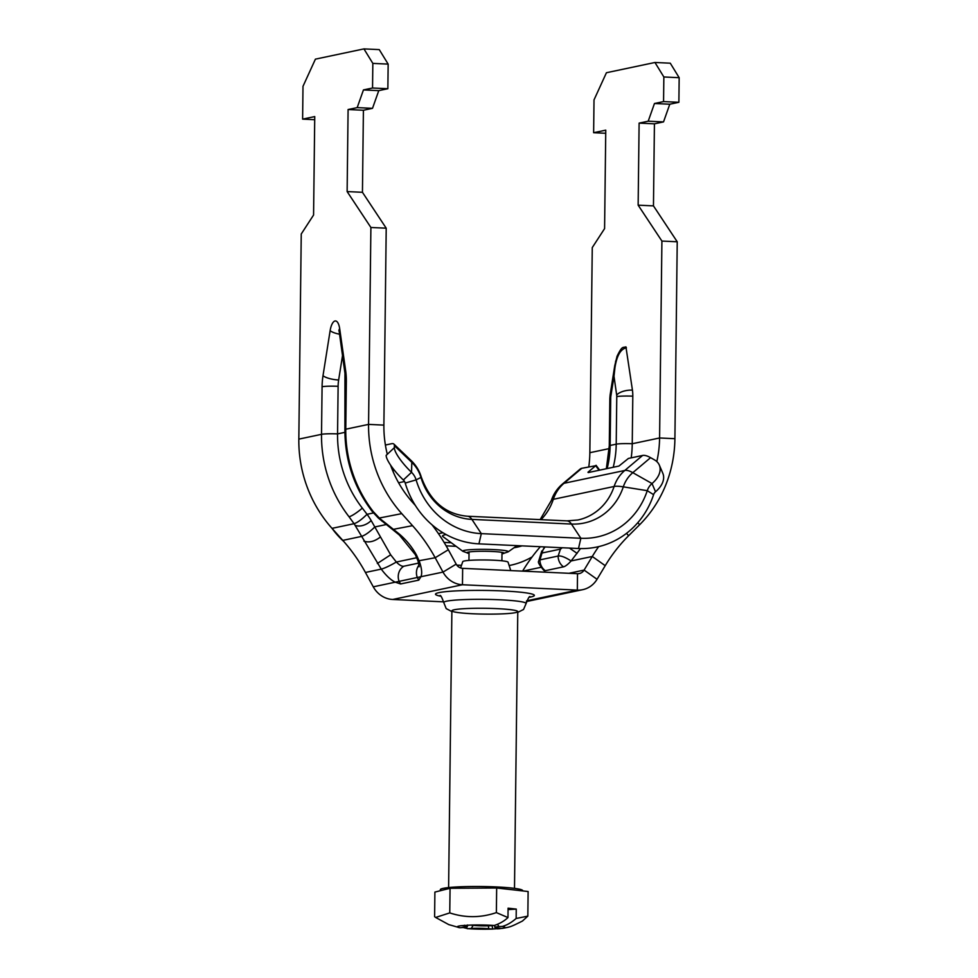 <?xml version="1.0" encoding="UTF-8"?>
<svg xmlns="http://www.w3.org/2000/svg" width="978" height="978" viewBox="0 0 978 978"><rect width="100%" height="100%" fill="white"/><g stroke="black" fill="none" stroke-linecap="round" stroke-linejoin="round"><path stroke-width="1.47" d="M588.23 472.557L618.927 466.066L628.426 458.437L642.607 455.455A28.007 9.438 49.9 0 1 650.578 457.667L654.392 459.819A24.707 15.648 156.9 0 1 659.331 465.112A24.707 15.648 156.9 0 1 652.02 483.548A16.479 15.269 78.1 0 0 647.265 490.675A74.658 69.181 -101.9 0 1 580.871 538.279L481.31 533.633A74.658 69.181 -101.9 0 1 416.115 479.892A16.479 15.269 78.1 0 0 411.53 472.325A24.707 5.795 -133.1 0 1 394.342 447.679L394.403 445.711A28.007 6.259 -46.3 0 0 393.877 444.073A28.007 6.259 -46.3 0 0 391.518 443.731L385.393 445.027M587.986 472.227L595.7 465.724L599.074 470.259M581.812 468.291L564.025 483.291A28.007 9.438 -130.1 0 0 562.448 484.024L580.235 469.024A28.007 9.438 49.9 0 1 581.812 468.291L595.7 465.724M469.037 553.475A18.533 1.638 0.7 0 1 466.983 552.704A18.533 1.638 0.7 0 1 485.54 551.286A18.533 1.638 0.7 0 1 504.049 553.145A18.533 1.638 0.7 0 1 501.983 553.866M501.983 553.915L508.12 551.885A22.763 2.005 -179.3 0 0 493.914 549.612A22.763 2.005 -179.3 0 0 462.949 551.36L442.789 536.494A43.252 3.814 0.7 0 1 446.078 534.55M394.342 447.679L386.163 455.345A24.707 5.795 46.9 0 0 403.339 479.99L411.53 472.325L411.811 462.349L394.403 445.711M403.339 479.99A6.699 6.198 78.1 0 1 405.21 483.059A84.438 78.24 -101.9 0 0 478.939 543.854L578.499 548.499A84.438 78.24 -101.9 0 0 653.597 494.66A6.699 6.198 78.1 0 1 655.529 491.763A24.707 15.648 -23.1 0 0 662.84 473.328L659.331 465.112M343.804 541.531A84.438 78.24 -101.9 0 1 332.08 528.426M461.494 565.333L456.799 565.113M532.105 556.922A84.438 78.24 -101.9 0 1 509.135 565.541M598.658 546.629A181.223 167.91 78.1 0 0 592.277 556.482L584.098 570.088A8.24 7.628 -101.9 0 1 579.318 573.56A8.24 7.628 -101.9 0 1 577.521 573.695L462.655 568.34A8.24 7.628 -101.9 0 1 456.176 564.123L448.327 549.758A181.223 167.91 78.1 0 0 432.031 524.831M378.767 90.636L363.449 89.927L372.545 88.008L387.863 88.717L378.767 90.636L372.508 108.326L363.413 110.245L362.447 192.299L386.212 228.192L370.894 227.483L368.572 424.391A123.558 114.487 78.1 0 0 401.762 513.633L412.533 525.663A164.744 152.641 -101.9 0 1 435.173 557.741L443.01 572.093A24.707 22.897 78.1 0 0 462.46 584.746L577.326 590.113A24.707 22.897 78.1 0 0 582.729 589.673A24.707 22.897 78.1 0 0 597.045 579.282L605.223 565.675A164.744 152.641 -101.9 0 1 628.597 535.748L639.636 524.734A123.558 114.487 78.1 0 0 674.906 438.694L677.228 241.774L661.91 241.065L659.588 437.973A107.091 99.218 -101.9 0 1 656.813 461.579M314.708 119.695L302.618 119.133L314.745 116.578L313.571 215.026L301.248 233.999L298.828 439.122A123.558 114.487 78.1 0 0 332.019 528.352L342.789 540.382A164.744 152.641 -101.9 0 1 365.43 572.46L373.278 586.824A24.707 22.897 78.1 0 0 392.716 599.477L443.719 601.849M580.516 548.56L571.115 560.944A16.479 4.377 125.4 0 1 563.499 566.837L545.308 570.687A16.479 4.377 125.4 0 1 543.939 570.504C539.477 565.223 537.704 562.154 538.646 561.286L539.954 559.881L558.145 556.042C560.907 555.528 565.223 557.167 571.103 560.956L592.277 556.482L605.223 565.675M614.783 365.613L617.057 356.236C622.338 345.466 622.57 347.923 625.932 346.872L632.436 390.124A16.479 6.027 92.7 0 1 632.803 396.176L632.24 443.743A107.091 99.218 -101.9 0 1 631.201 457.863M332.019 528.352L354.073 523.695A20.599 6.577 44.2 0 1 355.026 525.259L381.261 569.123A28.827 10.318 -121.2 0 0 395.283 582.179L417.288 577.485L418.792 580.125L420.895 576.763A28.827 10.318 -121.2 0 0 419.22 561.103L416.579 555.223C412.019 546.922 406.139 539.77 398.938 533.744L381.322 519.721A20.599 6.577 44.2 0 1 379.598 518.303L373.315 511.677A123.558 114.487 -101.9 0 1 345.772 429.208L346.334 381.64A28.827 10.55 -87.3 0 0 345.699 371.041L339.684 328.706A13.998 5.122 -87.3 0 0 335.014 320.992A13.998 5.122 -87.3 0 0 330.136 330.65L323.009 375.674A28.827 10.55 -87.3 0 0 322.08 386.738L321.517 434.33A123.558 114.487 78.1 0 0 349.048 516.775L354.073 523.695C357.312 522.717 361.628 519.587 367.043 514.294L362.325 508.108A111.199 103.032 -101.9 0 1 337.557 433.902L338.119 386.31A16.479 6.027 92.7 0 1 338.645 379.99L342.471 355.858M419.049 565.039A12.359 11.443 78.1 0 0 417.288 577.485L443.01 572.093L456.176 564.123M373.278 586.824L395.283 582.179L400.601 583.964L418.792 580.125M378.364 518.071L392.533 529.501L412.533 525.663M365.43 572.46L381.261 569.123C384.647 568.242 389.672 565.871 396.347 562.032L390.65 554.795L371.163 520.553A32.946 10.526 -135.8 0 0 367.043 514.294L373.449 512.949M342.789 540.382L361.395 536.457C365.075 535.272 369.55 532.118 374.819 526.959L386.261 524.538M418.034 560.92L435.173 557.741L448.327 549.758M378.474 518.193L401.762 513.633M418.645 563.096L403.841 566.225A16.479 5.892 58.8 0 1 396.347 562.032L416.824 557.717M615.675 361.016L614.001 376.273C615.26 358.718 619.404 349.219 626.421 347.789M545.308 570.687A12.359 11.443 -101.9 0 1 539.954 559.881L542.912 550.027L545.039 546.934M562.289 547.741L560.443 549.123L542.252 552.961M661.91 241.065L638.145 205.16L639.111 123.118L648.206 121.199L654.465 103.509L663.561 101.59L678.879 102.299L679.172 77.69L663.854 76.969L663.561 101.59M663.854 76.969L654.954 62.482L670.272 63.191L679.172 77.69M605.724 133.277L593.634 132.715L594.013 99.903L606.433 72.727L654.954 62.482M593.634 132.715L605.761 130.16L604.587 228.607L592.265 247.581L589.844 452.704L609.208 448.609M379.256 49.609L388.156 64.108L372.838 63.387L363.938 48.9L379.256 49.609M387.863 88.717L388.156 64.108M387.3 454.281A107.091 99.218 -101.9 0 1 383.889 425.112L386.212 228.192M415.381 505.492L412.655 502.447A107.091 99.218 -101.9 0 1 390.552 465.088M678.879 102.299L669.783 104.218L663.524 121.908L654.429 123.827L653.463 205.881L677.228 241.774M363.938 48.9L315.417 59.145L302.997 86.321L302.618 119.133M669.783 104.218L654.465 103.509M362.447 192.299L347.129 191.578L348.095 109.536L357.19 107.617L363.449 89.927M370.894 227.483L347.129 191.578M372.508 108.326L357.19 107.617M663.524 121.908L648.206 121.199M363.413 110.245L348.095 109.536M654.429 123.827L639.111 123.118M653.463 205.881L638.145 205.16M372.838 63.387L372.545 88.008M588.793 466.812A107.091 99.218 78.1 0 0 589.844 452.704M522.582 571.14A181.223 167.91 -101.9 0 1 540.345 546.714M463.193 927.535L467.961 928.672A23.778 2.103 -179.3 0 0 491.653 929.088L500.919 928.464A23.778 2.103 -179.3 0 0 502.399 926.398C506.751 925.261 511.335 922.621 516.152 918.476L527.839 916.129L522.448 921.044C510.345 927.071 510.553 926.936 501.885 928.452M473.156 925.371L471.286 928.452A12.359 1.088 -179.3 0 1 488.719 928.758L492.778 929.051L492.044 925.628M500.271 928.623L497.423 928.843M502.032 928.44L497.985 928.146A12.359 1.088 -179.3 0 1 494.892 927.401L494.636 925.432M449.758 912.902L450.051 888.281L434.892 892.083L434.611 916.692L435.638 917.45L449.758 912.902C465.247 918 480.785 917.902 496.372 912.608L507.973 917.56C504.293 921.044 499.709 923.684 494.22 925.481A23.778 2.103 -179.3 0 0 470.54 925.078L461.274 925.689A23.778 2.103 -179.3 0 0 459.794 927.755L448.755 924.601L435.638 917.45M459.794 927.755L463.107 927.535A12.359 1.088 -179.3 0 0 467.288 926.789A12.359 1.088 -179.3 0 0 464.208 926.019L461.274 925.689M496.372 912.608L496.665 888L528.12 891.52L527.839 916.129M450.051 888.281L496.665 888M470.54 925.078L473.462 925.396A12.359 1.088 -179.3 0 0 490.907 925.701L494.22 925.481M507.973 917.56L508.083 908.171L516.262 909.088L516.152 918.476M471.286 928.452L467.961 928.672M516.262 909.088L508.071 909.626M502.399 926.398L499.073 926.618L497.545 924.454M499.073 926.618A12.359 1.088 -179.3 0 0 494.892 927.401M510.76 570.59L508.059 562.179A22.653 1.993 -179.3 0 0 502.399 560.846A22.653 1.993 -179.3 0 0 477.729 560.003A22.653 1.993 -179.3 0 0 462.765 561.641L460.577 567.937M440.332 890.713L440.344 889.674A41.186 3.631 0.7 0 1 466.983 886.581A41.186 3.631 0.7 0 1 512.411 888.11A41.186 3.631 0.7 0 1 522.717 890.64L522.717 890.909M392.753 470.785L394.525 470.418M642.607 455.455L624.82 470.455L564.025 483.291A37.066 34.34 78.1 0 0 553.316 499.318A28.007 5.599 -161.7 0 0 551.299 500.565L540.137 519.624M599.6 470.149L596.042 465.369M655.529 491.763L652.02 483.548L632.79 472.667A32.812 30.404 78.1 0 0 623.304 486.848A28.007 5.599 -161.7 0 0 614.111 486.482A54.071 50.098 -101.9 0 1 577.827 520.003L566.995 520.871L467.447 516.225C445.577 514.294 430.198 501.262 421.31 477.142A28.007 0.917 -16.6 0 1 420.943 477.411A32.812 30.404 78.1 0 0 411.811 462.349A28.007 6.259 -46.3 0 0 411.298 460.711L393.877 444.073M405.21 483.059L416.115 479.892L420.943 477.411A58.325 54.035 -101.9 0 0 471.885 519.391A28.007 10.245 -87.3 0 0 467.447 516.225M398.596 482.777L404.537 481.518M478.939 543.854L481.31 533.633L471.885 519.391L571.433 524.049A28.007 10.245 -87.3 0 0 566.995 520.871M438.474 533.682L442.936 532.741M456.115 546.323L446.127 545.846M451.298 542.766L444.098 542.435M578.499 548.499L580.871 538.279L571.433 524.049A58.325 54.035 -101.9 0 0 623.304 486.848L647.265 490.675L653.597 494.66M522.044 545.858A68.105 63.105 -101.9 0 1 514.012 547.753M650.578 457.667L632.79 472.667A28.007 9.438 -130.1 0 0 624.82 470.455A37.066 34.34 78.1 0 0 614.111 486.482L553.316 499.318A54.071 50.098 -101.9 0 1 540.981 519.66M517.765 612.375L523.548 609.477L526.115 603.487A41.186 3.631 -179.3 0 0 500.088 599.795A41.186 3.631 -179.3 0 0 443.743 602.509C441.75 596.898 440.43 594.636 439.794 595.749M529.453 597.228A49.426 4.364 -179.3 0 0 485.076 590.431A49.426 4.364 -179.3 0 0 440.552 596.177M577.521 573.695L577.326 590.113L526.604 600.822M462.655 568.34L462.46 584.746L392.716 599.477M472.704 613.756A32.946 2.91 0.7 0 1 454.195 609.771A32.946 2.91 0.7 0 1 496.958 608.634A32.946 2.91 0.7 0 1 515.467 612.631A32.946 2.91 0.7 0 1 472.704 613.756M563.499 566.837A12.359 11.443 -101.9 0 1 558.145 556.042L560.443 549.123M632.803 396.176A12.359 1.088 -179.3 0 0 616.776 396.603L616.213 444.171A12.359 1.088 0.7 0 1 632.24 443.743L659.588 437.973L674.906 438.694M607.155 468.56A94.732 87.763 78.1 0 0 610.138 445.455L610.712 397.863A12.359 1.088 0.7 0 0 609.844 398.254L609.282 445.846A12.359 1.088 0.7 0 1 610.138 445.455L616.213 444.171A94.732 87.763 -101.9 0 1 613.218 467.276M400.601 583.964L399.097 581.323A12.359 11.443 -101.9 0 1 403.841 566.225M381.823 521.029A12.359 3.594 -51.7 0 1 381.322 519.721M380.222 537.142C374.464 541.543 369.024 542.876 363.889 541.127M390.65 554.795L377.325 563.511M419.171 566.763L418.046 560.993L415.344 554.673L416.579 555.223M338.999 330.038L344.953 373.315L344.904 429.599C344.867 460.137 353.999 487.447 372.288 511.543A12.359 2.164 -37.8 0 0 373.315 511.677M371.163 520.553A12.359 7.848 150.4 0 1 355.026 525.259M362.325 508.108A12.359 2.164 142.2 0 1 349.048 516.775M344.904 432.349L337.557 433.902A12.359 1.088 -179.3 0 0 321.517 434.33L298.828 439.122M338.119 386.31A12.359 1.088 -179.3 0 0 322.08 386.738M338.645 379.99A12.359 3.337 -171 0 1 323.009 375.674M339.39 334.183A12.359 3.337 -171 0 1 330.136 330.65M338.938 330.98A12.359 5.306 -8.1 0 1 339.684 328.706M344.953 373.315A12.359 5.306 -8.1 0 1 345.699 371.041M345.466 382.031A12.359 1.088 0.7 0 1 346.334 381.64M344.904 429.599A12.359 1.088 0.7 0 1 345.772 429.208L368.572 424.391L383.889 425.112M399.537 535.198L398.938 533.744M544.587 546.91L542.912 550.027M577.093 553.377L569.465 548.071M632.436 390.124A12.359 5.306 171.9 0 0 616.678 395.088A4.12 1.504 92.7 0 1 616.776 396.603M614.795 365.381L610.125 394.892A12.359 3.337 9 0 0 610.834 396.286L614.001 376.273L616.678 395.088M610.712 397.863A4.12 1.504 92.7 0 1 610.834 396.286M637.827 522.643L639.636 524.734M626.507 533.34L628.597 535.748M522.814 571.152L540.834 567.338M568.915 573.304L584.098 570.088L597.045 579.282M488.719 928.758L488.389 925.824M464.208 926.019L464.367 925.225M596.054 465.296L599.648 470.137M462.949 551.36L469.037 553.524M508.12 551.885L517.044 545.626M411.298 460.711C416.053 465.32 419.391 470.785 421.31 477.142M551.299 500.565C553.487 494.024 557.203 488.511 562.448 484.024M526.115 603.487C528.242 597.913 529.611 595.7 530.223 596.812L530.21 596.824M443.743 602.509L446.188 608.597L451.873 611.592M609.282 445.846L606.36 468.719M372.312 511.531L378.486 518.181M415.344 554.673L399.391 535.076L392.533 529.501M526.372 601.568L582.729 589.673M541.788 550.944L538.646 561.213M609.844 398.254L610.125 394.892M467.313 928.672L492.191 929.1M467.288 926.789L467.57 924.98M501.897 560.797L501.995 552.374M468.951 560.406L469.049 551.983M514.501 888.366L517.778 611.592M448.609 887.584L451.885 610.81"/></g></svg>
